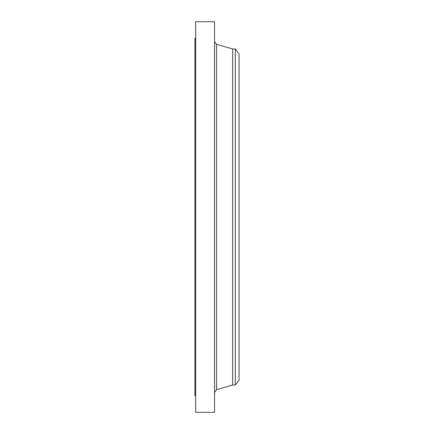 <?xml version="1.0" encoding="UTF-8"?>
<svg xmlns="http://www.w3.org/2000/svg" width="434" height="434" viewBox="0 0 434 434"><rect width="100%" height="100%" fill="white"/><g stroke="black" fill="none" stroke-linecap="round" stroke-linejoin="round"><path stroke-width="0.65" d="M195.663 412.3L195.663 21.7L214.559 21.7L214.559 412.3L195.663 412.3M235.288 385.023L235.288 48.977L239.042 53.87L239.042 380.13L235.288 385.023L232.646 385.023L232.646 48.977L216.571 44.306L214.559 41.626M195.663 395.868L194.958 395.868L194.958 38.132L195.663 38.132M232.646 385.023L216.571 389.694L216.571 44.306M216.571 389.694L214.559 392.374M235.288 48.977L232.646 48.977"/></g></svg>
